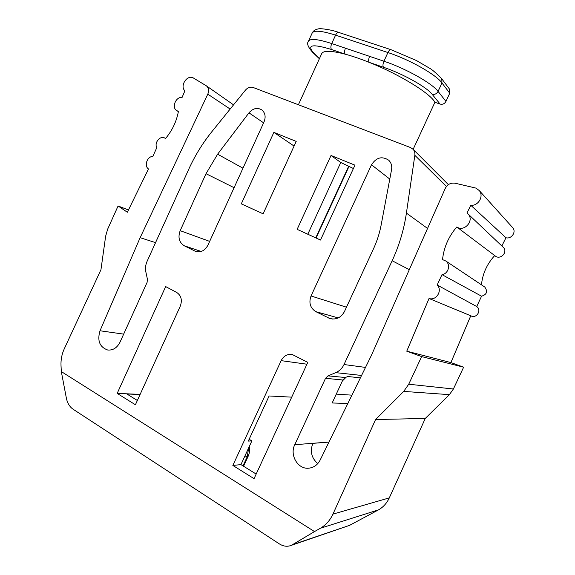 <?xml version="1.0" encoding="UTF-8"?>
<svg xmlns="http://www.w3.org/2000/svg" width="575" height="575" viewBox="0 0 575 575"><rect width="100%" height="100%" fill="white"/><g stroke="black" fill="none" stroke-linecap="round" stroke-linejoin="round"><path stroke-width="0.86" d="M292.38 544.748L289.965 545.804C286.422 546.768 282.864 546.121 279.292 543.857L73.097 409.235C69.661 406.834 67.426 403.168 66.384 398.231L61.317 371.579L314.511 531.573L292.38 544.748L349.543 525.37L378.501 509.867L320.311 528.281L314.511 531.573M254.049 478.652L307.783 362.379L292.272 354.523C287.378 353.848 283.662 355.896 281.139 360.647L232.846 465.441L254.049 478.652M135.412 404.757L117.185 393.401L165.672 286.58L176.762 292.495C181.24 295.586 182.419 300.121 180.306 306.101L135.412 404.757M354.955 165.154L320.505 240.034L297.138 229.353L331.027 155.48L354.955 165.154M344.461 311.542L373.527 248.731C377.063 241.062 379.608 233.127 381.168 224.911L391.561 169.632C392.164 165.837 391.208 162.689 388.678 160.188C381.987 155.897 376.258 157.435 371.493 164.795L311.046 295.974C308.61 302.795 310.205 308.027 315.833 311.65L329.791 318.514C336.123 320.031 341.018 317.709 344.461 311.542M273.873 132.379L241.306 203.852L263.12 213.814L296.204 141.407L273.873 132.379L294.077 146.057M180.176 230.676L206.008 173.7L217.609 154.208L248.968 112.837C253.093 108.215 257.413 107.259 261.941 109.99C265.255 112.973 265.966 116.919 264.069 121.814L207.942 245.166C204.894 250.707 200.776 252.784 195.572 251.397L184.194 245.748C179.112 242.406 177.776 237.382 180.176 230.676L209.659 241.385M320.311 528.281C325.86 525.076 330.072 520.353 332.947 514.115L389.304 497.885C386.867 503.139 383.266 507.136 378.501 509.867M328.979 442.038L294.767 444.712C289.477 454.94 297.728 469.279 308.509 468.208C313.655 467.727 317.537 465.017 320.146 460.072L371.313 355.558L445.266 188.392C447.458 184.302 450.771 182.584 455.199 183.238L475.927 188.097L479.277 190.584C484.128 196.104 478.357 206.109 470.81 205.289L466.986 212.987L468.028 213.929C474.677 220.426 464.377 232.343 456.802 226.974C448.608 236.498 443.85 247.372 442.527 259.591L445.826 261.007C450.958 264.608 448.363 273.858 442.003 274.634L437.165 285.006C442.786 290.353 436.375 300.977 429.036 298.497L406.755 351.181L421.633 356.586L408.724 384.222L403.707 391.402L375.583 419.534L332.947 514.115M294.767 444.712L325.529 378.3L342.822 380.01L332.163 402.982L347.861 403.47M230.151 109.056L207.791 94.156L140.142 237.669L100.014 330.769C97.096 340.673 99.64 347.084 107.64 349.995C112.966 350.506 117.099 347.875 120.038 342.125L147.078 282.433L147.437 279.285L145.842 271.874C145.137 268.345 145.532 264.867 147.042 261.438L188.765 169.23C194.911 155.681 202.652 143.11 211.988 131.531L245.475 90.095C247.782 87.501 250.348 86.631 253.173 87.493L410.514 147.538L413.137 149.327C414.568 150.988 415.136 152.986 414.841 155.308L406.41 213.088C403.988 229.54 399.237 245.424 392.157 260.755L344.03 364.528C342.19 368.345 339.43 371.048 335.75 372.65L327.994 375.878L325.529 378.3M207.791 94.156C209.185 90.692 208.732 87.932 206.447 85.883L192.884 77.69C186.609 74.922 179.702 86.3 184.913 90.785L182.081 97.441C175.77 96.507 171.328 107.698 176.827 110.68L178.437 111.32C176.511 121.526 172.198 130.611 165.485 138.575L164.838 138.108C160.375 135.103 153.935 142.758 156.795 147.646L152.835 156.429C147.214 156.256 143.829 166.01 148.487 168.949L127.362 212.24L118.091 205.979L107.69 229.087L105.649 236.153L100.948 269.74L64.235 348.91C61.834 354.164 60.763 359.691 61.015 365.499L61.317 371.579M512.303 227.226L512.771 227.743C516.501 231.962 511.491 239.286 505.957 237.748L501.846 245.971M502.845 246.919L503.355 247.401C508.3 252.281 500.013 260.525 494.974 255.767L484.826 248.112M494.708 255.566C486.996 263.961 482.576 273.722 481.455 284.833M484.222 286.681L484.79 287.062C487.923 291.496 486.853 294.544 481.562 296.204L476.718 306.533C482.008 310.105 476.503 318.952 470.932 315.848L465.089 313.433M470.76 315.776L450.908 362.581L463.637 367.181L453.395 389.002L449.413 394.651L425.263 418.456L389.304 497.885M328.95 442.096L312.85 443.354C309.868 451.361 311.506 458.11 317.774 463.608M349.543 525.37L290.77 545.531M298.396 104.751L321.698 53.676C323.33 50.384 331.164 50.55 345.18 54.165C352.36 56.106 360.367 58.837 369.2 62.373C399.46 74.347 430.366 93.43 434.908 102.264L440.127 104.097L432.077 94.221C426.657 87.055 402.759 73.693 383.467 67.246L369.2 62.373C368.367 61.079 368.496 59.074 369.596 56.357L383.942 61.209C405.512 68.339 432.213 83.353 438.071 91.403L441.974 82.958C436.209 74.692 409.551 59.548 387.924 52.533L383.942 61.209C382.828 63.94 382.67 65.953 383.467 67.246M137.36 400.48L126.859 393.976L140.063 394.536M249.147 439.271L251.872 440.903L248.314 441.082L269.107 395.981L291.712 397.145M256.177 474.052L240.939 464.614L251.872 440.903M449.348 88.917L449.743 93.208L445.956 101.394C444.568 103.788 442.628 104.693 440.127 104.097M336.274 394.127L351.922 395.162M117.185 393.401L140.135 394.378M327.994 375.878L345.388 377.502L347.803 376.503L360.396 377.861M353.409 168.518L340.767 162.488L307.805 234.233M448.363 184.632L413.137 149.335L434.908 102.264M331.027 155.48L340.767 162.488M342.384 380.966L346.136 377.193M240.939 464.614L232.846 465.441M345.388 377.502L342.822 380.01M319.506 58.485L313.964 53.188C306.303 44.828 312.16 43.599 331.531 49.5L345.18 54.165C344.288 52.864 344.382 50.88 345.46 48.199L369.596 56.357M118.091 205.979L128.462 209.976M140.142 237.669L155.545 242.636M375.583 419.534L425.263 418.456M421.633 356.586L463.637 367.181M406.755 351.181L450.908 362.581M429.036 298.497L465.125 313.447M437.165 285.006L476.718 306.533M442.003 274.634L481.562 296.204M456.802 226.974L484.862 248.148M470.81 205.289L505.957 237.748M100.014 330.769L123.661 334.125M338.661 32.408C337.59 32.243 336.562 33.156 335.577 35.14C321.748 30.741 313.936 30.058 312.146 33.106C313.246 30.849 315.251 29.462 318.14 28.951C320.325 28.01 332.947 30.065 338.661 32.408L390.928 49.666C389.936 49.536 388.937 50.492 387.924 52.533L335.577 35.14L331.732 43.556L345.46 48.199M449.743 93.208L441.974 82.958L441.751 78.775L449.521 89.147M432.077 94.221C434.643 94.817 436.641 93.876 438.071 91.403L445.956 101.394M312.146 33.106L308.466 41.192C310.191 38.295 317.946 39.086 331.732 43.556C330.675 46.216 330.603 48.199 331.531 49.5M344.03 364.528L365.506 367.425M392.157 260.755L409.314 269.661M335.757 372.65L361.574 375.453M406.41 213.088L427.548 228.433M414.841 155.308L446.43 186.465M371.493 164.795L389.785 179.069M311.046 295.974L346.473 307.201M315.833 311.65L338.258 317.925M328.339 317.91L332.515 319.053M281.139 360.647L306.935 364.212M315.74 237.856L348.68 166.211M206.008 173.7L234.09 187.702M248.968 112.837L263.602 122.827M217.609 154.208L242.966 168.188M184.194 245.748L201.207 251.469M194.817 251.067L196.988 251.785M243.009 465.894L247.207 456.802L248.68 447.817M244.425 457.046L248.112 456.356C249.521 453.272 249.931 449.945 249.334 446.408M441.571 78.538L441.751 78.775C435.836 72.781 431.739 69.244 429.46 68.166L416.588 60.612L390.928 49.666M313.964 53.188L312.757 52.426C307.977 47.128 306.547 43.384 308.466 41.192M403.707 391.402L449.413 394.651M408.724 384.222L453.395 389.002M308.509 468.208L309.731 468.072M107.64 349.995L108.272 350.082M329.791 318.514L330.963 318.838M195.572 251.397L196.183 251.598M243.556 466.232L248.098 456.385M316.077 238.007L349.018 166.369M319.384 58.751L312.915 52.577M165.55 138.496L164.838 138.108M178.387 111.579L177.114 110.853M233.551 104.851L206.447 85.883M484.79 287.062L445.826 261.007M503.355 247.401L468.028 213.929M512.771 227.743L479.277 190.584"/></g></svg>
